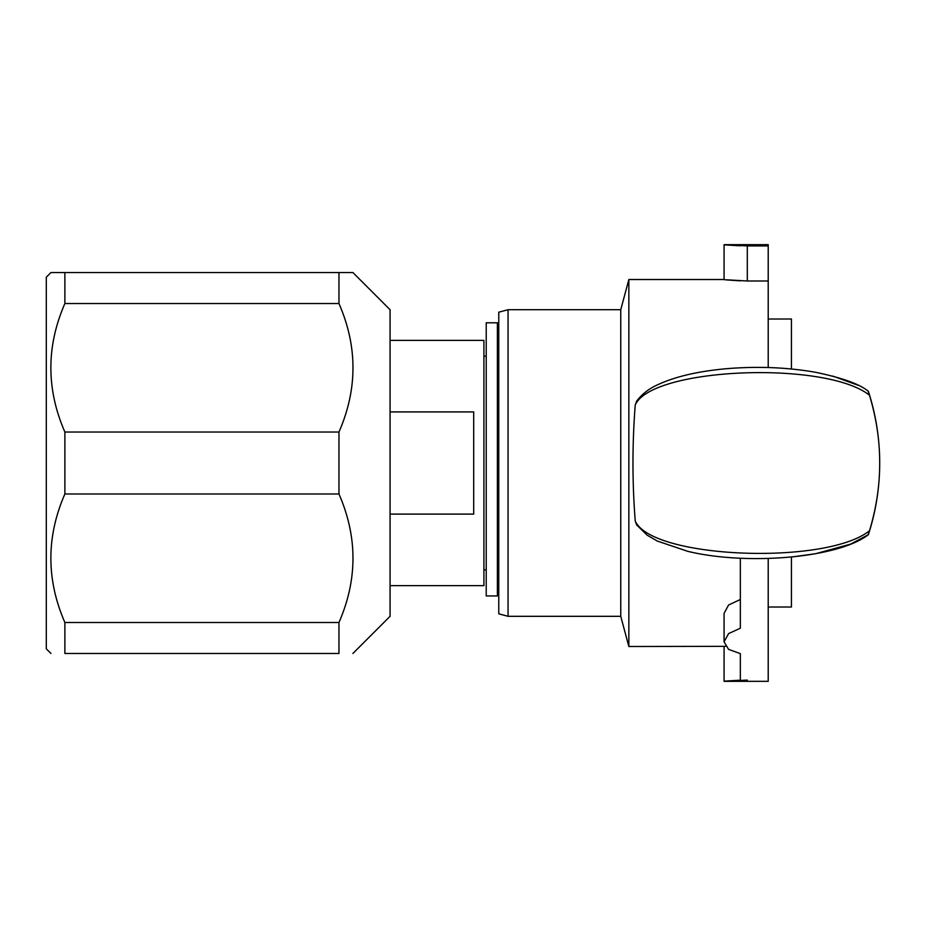 <?xml version="1.0" encoding="UTF-8"?>
<svg xmlns="http://www.w3.org/2000/svg" width="926" height="926" viewBox="0 0 926 926"><rect width="100%" height="100%" fill="white"/><g stroke="black" fill="none" stroke-linecap="round" stroke-linejoin="round"><path stroke-width="1.39" d="M64.878 432.025C46.207 389.198 46.207 346.37 64.878 303.531L338.962 303.531C357.644 346.37 357.644 389.198 338.962 432.025L64.878 432.025L64.878 493.998L338.962 493.998C357.644 536.825 357.644 579.653 338.962 622.492L64.878 622.492C46.207 579.653 46.207 536.825 64.878 493.998M352.899 653.478L390.066 616.311L390.066 309.712L352.899 272.545L50.942 272.545L46.3 277.198L46.3 648.825L50.942 653.478M64.878 622.492L64.878 653.478C46.207 653.478 46.207 653.478 64.878 653.478C46.207 653.478 46.207 653.478 64.878 653.478L338.962 653.478C357.644 653.478 357.644 653.478 338.962 653.478C357.644 653.478 357.644 653.478 338.962 653.478L338.962 622.492M338.962 272.545L338.962 303.531M338.962 432.025L338.962 493.998M64.878 272.545L64.878 303.531M390.066 411.92L473.684 411.92L473.684 514.104L390.066 514.104M390.066 340.374L483.904 340.374L483.904 585.649L390.066 585.649M483.904 356.163L486.219 356.163M497.378 356.163L498.767 356.163M724.074 244.672L768.21 244.672L768.21 245.911L747.305 245.911C719.687 244.545 717.361 244.51 740.337 245.807L724.074 244.672L724.074 279.513L628.847 279.513L628.847 646.51L725.509 646.336M768.21 245.911L768.21 280.995L747.305 280.995C719.687 279.363 717.361 279.316 740.337 280.856M740.337 558.239L740.337 628.21L728.612 633.581L724.074 641.845L728.612 649.392L740.337 653.629L740.337 680.193C717.361 681.49 719.687 681.455 747.305 680.089M768.21 558.471L768.21 681.328L724.074 681.328L740.337 680.193M724.074 641.845L724.074 613.325L728.612 604.991L740.337 599.516M868.681 532.543C867.94 536.119 868.218 535.529 869.491 530.772C876.355 508.004 879.758 485.421 879.7 463.012C879.758 440.602 876.355 418.02 869.491 395.252C868.229 390.494 867.951 389.904 868.681 393.481M869.491 530.772C825.772 565.624 651.453 558.563 635.236 520.979C632.215 482.469 632.215 443.82 635.236 405.044C651.429 367.46 825.784 360.388 869.491 395.252M768.21 607.016L791.429 607.016L791.429 557.024L815.586 553.725L850.635 544.118L868.368 534.672C838.25 558.193 746.437 565.601 687.74 551.329L657.228 541.027L647.066 535.101L636.671 524.938L635.236 520.979M879.7 463.197L879.7 463.197A232.276 232.276 0 0 1 868.368 534.672M635.236 405.044L636.683 401.097C642.1 394.001 649.057 388.573 657.564 384.822C675.424 376.454 698.98 371.037 728.218 368.56C758.776 366.187 787.899 367.437 815.586 372.298C842.359 377.843 859.953 384.197 868.368 391.351L868.368 391.351A232.276 232.276 0 0 1 879.7 462.826M768.21 367.541L768.21 280.995M498.767 613.822L498.767 312.201L498.767 613.822L508.061 616.311L508.061 309.712L620.756 309.712L620.756 616.311L628.847 646.51M791.429 368.988L791.429 319.007L768.21 319.007M486.219 322.804L486.219 595.95L497.378 595.95L497.378 322.804L486.219 322.804M747.305 245.911L747.305 280.995M498.767 569.86L497.378 569.86M486.219 569.86L483.904 569.86M724.074 646.51L724.074 681.328M832.763 376.095L858.217 385.297M620.756 309.712L628.847 279.513M508.061 616.311L620.756 616.311M508.061 309.712L498.767 312.201"/></g></svg>
